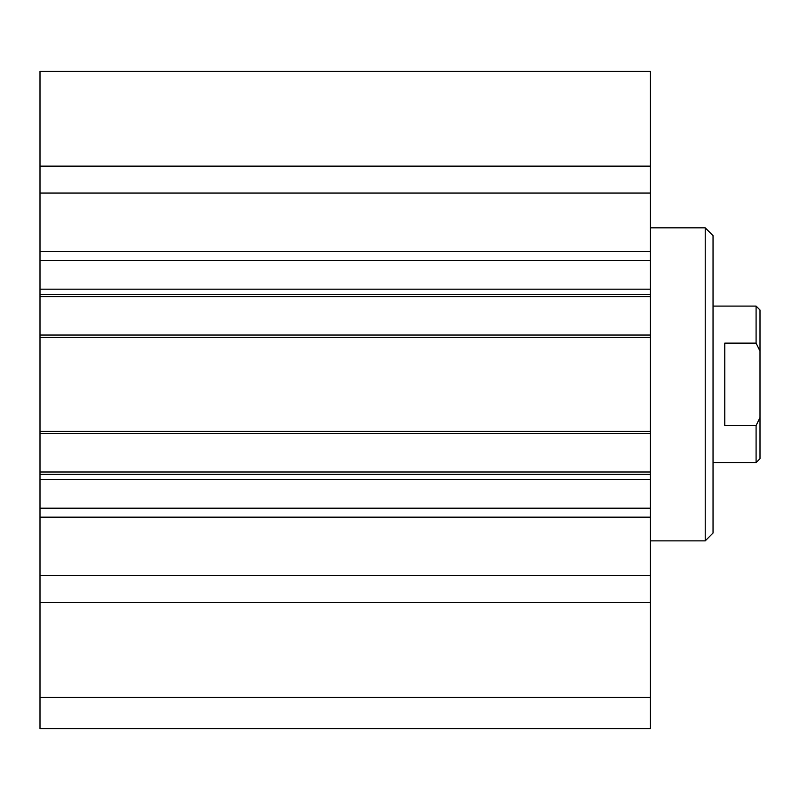 <?xml version="1.0" encoding="UTF-8"?>
<svg xmlns="http://www.w3.org/2000/svg" width="800" height="800" viewBox="0 0 800 800"><rect width="100%" height="100%" fill="white"/><g stroke="black" fill="none" stroke-linecap="round" stroke-linejoin="round"><path stroke-width="1.2" d="M40 697.39L40 728.7L650.43 728.7L650.43 71.3L40 71.3L40 697.39L650.43 697.39M705.22 227.83L705.22 540.87L713.04 533.04L713.04 235.65L705.22 227.83L650.43 227.83M705.22 540.87L650.43 540.87M40 602.56L650.43 602.56M40 575.65L650.43 575.65M40 474.35L650.43 474.35M40 431.3L650.43 431.3M40 337.39L650.43 337.39M40 294.35L650.43 294.35M40 193.05L650.43 193.05M40 166.14L650.43 166.14M724.78 425.57L724.78 343.12L756.09 343.12L760 351.14L760 417.55L756.09 425.57L724.78 425.57M756.09 425.57L756.09 462.61L713.04 462.61M713.04 306.09L756.09 306.09L756.09 343.12M756.09 462.61L760 458.7L760 417.55M760 351.14L760 310L756.09 306.09M40 517.16L650.43 517.16M40 508.19L650.43 508.19M40 479.53L650.43 479.53M40 472L650.43 472M40 433.65L650.43 433.65M40 335.04L650.43 335.04M40 296.7L650.43 296.7M40 289.17L650.43 289.17M40 260.51L650.43 260.51M40 251.53L650.43 251.53"/></g></svg>
